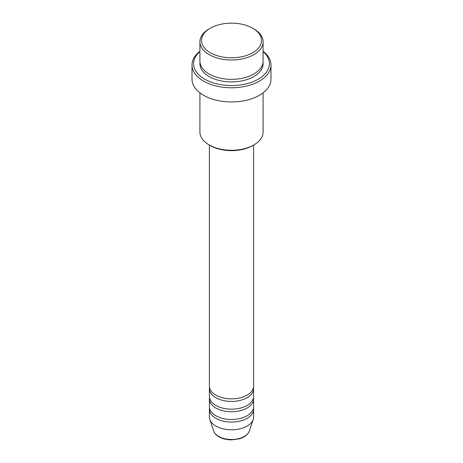 <?xml version="1.0" encoding="UTF-8"?>
<svg xmlns="http://www.w3.org/2000/svg" width="463" height="463" viewBox="0 0 463 463"><rect width="100%" height="100%" fill="white"/><g stroke="black" fill="none" stroke-linecap="round" stroke-linejoin="round"><path stroke-width="0.69" d="M209.386 145.064L209.386 386.09A22.114 12.767 0 0 0 215.862 395.118A22.114 12.767 0 0 0 239.961 397.885A22.114 12.767 0 0 0 253.614 386.09L253.614 145.064M209.502 387.381A22.114 12.767 0 0 0 209.386 388.671A22.114 12.767 0 0 0 215.862 397.694A22.114 12.767 0 0 0 239.961 400.466A22.114 12.767 0 0 0 253.614 388.671A22.114 12.767 0 0 0 253.498 387.381M209.386 388.671L209.386 396.409A22.114 12.767 0 0 0 215.862 405.432A22.114 12.767 0 0 0 239.961 408.204A22.114 12.767 0 0 0 253.614 396.409L253.614 388.671M209.502 397.7A22.114 12.767 0 0 0 209.386 398.984A22.114 12.767 0 0 0 215.862 408.013A22.114 12.767 0 0 0 239.961 410.779A22.114 12.767 0 0 0 253.614 398.984A22.114 12.767 0 0 0 253.498 397.7M209.386 398.984L209.386 406.722A22.114 12.767 0 0 0 215.862 415.751A22.114 12.767 0 0 0 239.961 418.517A22.114 12.767 0 0 0 253.614 406.722L253.614 398.984M209.502 408.013A22.114 12.767 0 0 0 209.386 409.304A22.114 12.767 0 0 0 215.862 418.332A22.114 12.767 0 0 0 239.961 421.099A22.114 12.767 0 0 0 253.614 409.304A22.114 12.767 0 0 0 253.498 408.013M210.283 52.724A30.008 17.328 0 0 0 252.717 52.724A30.008 17.328 0 0 0 252.723 28.226A30.008 17.328 0 0 0 252.717 28.226L253.834 28.868A31.588 18.236 180 0 1 253.84 28.868A31.588 18.236 180 0 1 263.088 41.763A31.588 18.236 180 0 1 243.59 58.616A31.588 18.236 180 0 1 209.166 54.663A31.588 18.236 180 0 1 199.912 41.763A31.588 18.236 180 0 1 209.16 28.868L210.277 28.226A30.008 17.328 0 0 0 210.283 52.724M253.84 144.931L252.723 145.579A30.008 17.328 180 0 1 210.283 145.579L209.166 144.936A31.588 18.236 0 0 0 253.84 144.931A31.588 18.236 0 0 0 263.088 132.036L263.088 92.843M199.912 51.59A37.908 21.883 0 0 0 204.698 79.161A37.908 21.883 0 0 0 255.501 80.631A37.908 21.883 0 0 0 263.088 51.59M263.088 51.3A39.488 22.797 180 0 1 270.988 64.976A39.488 22.797 180 0 1 246.611 86.037A39.488 22.797 180 0 1 203.581 81.1A39.488 22.797 180 0 1 192.012 64.976A39.488 22.797 180 0 1 199.912 51.3M199.912 41.763L199.912 61.11A31.588 18.236 0 0 0 209.166 74.005A31.588 18.236 0 0 0 243.59 77.958A31.588 18.236 0 0 0 263.088 61.11L263.088 41.763M192.012 64.976L192.012 79.161A39.488 22.797 0 0 0 203.581 95.285A39.488 22.797 0 0 0 246.611 100.228A39.488 22.797 0 0 0 270.988 79.161L270.988 64.976M209.386 409.304L209.386 417.041A22.114 12.767 0 0 0 209.791 419.461A22.114 12.767 0 0 0 215.862 426.07A22.114 12.767 0 0 0 237.982 429.247A22.114 12.767 0 0 0 253.209 419.461A22.114 12.767 0 0 0 253.614 417.041L253.614 409.304M253.84 28.868L252.723 28.226A30.008 17.328 0 0 0 210.277 28.226M199.912 92.843L199.912 132.036A31.588 18.236 0 0 0 209.16 144.931A31.588 18.236 0 0 0 209.166 144.936M210.283 145.579A30.008 17.328 180 0 1 210.277 145.579L209.16 144.931M218.634 436.406A18.196 10.504 0 0 0 236.83 439.022A18.196 10.504 0 0 0 249.366 430.972C247.902 434.728 244.441 437.367 238.983 438.883L231.465 439.85C226.644 439.809 222.466 438.802 218.924 436.817C216.233 435.266 214.467 433.316 213.634 430.972A18.196 10.504 0 0 0 218.634 436.406M263.007 62.401A31.588 18.236 180 0 1 244.614 80.278A31.588 18.236 180 0 1 209.166 76.586A31.588 18.236 180 0 1 199.993 62.401M249.366 430.972L253.209 419.461M213.634 430.972L209.791 419.461"/></g></svg>
